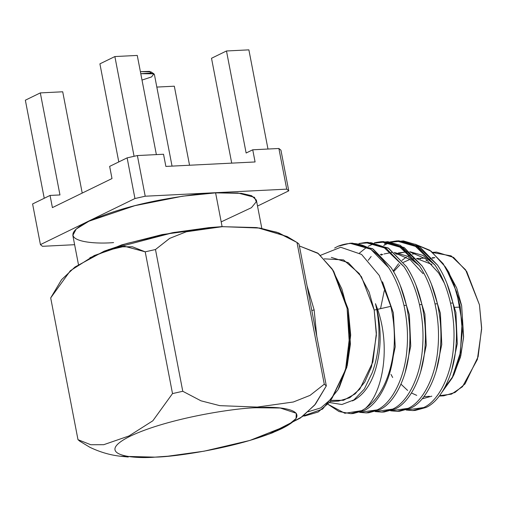 <?xml version="1.0" encoding="UTF-8"?>
<svg xmlns="http://www.w3.org/2000/svg" width="507" height="507" viewBox="0 0 507 507"><rect width="100%" height="100%" fill="white"/><g stroke="black" fill="none" stroke-linecap="round" stroke-linejoin="round"><path stroke-width="0.76" d="M390.973 374.369L392.665 377.506M422.382 398.768L431.818 396.163M451.737 370.015L457.276 343.74L455.92 312.546L446.813 283.102L455.92 312.546L457.276 343.74L451.737 370.015M434.886 264.908L422.863 255.382L409.776 251.7L422.863 255.382L434.886 264.908M406.044 251.795L399.567 253.208L406.044 251.795M398.375 253.646L396.683 254.375L398.375 253.646M395.79 253.83L397.139 253.329L395.79 253.83M398.337 252.942L407.349 251.821L398.337 252.942M410.233 252.093L425.569 258.76L438.574 272.899L444.386 283.223L438.574 272.899L425.569 258.76L410.233 252.093M436.223 370.788L441.768 344.513L440.406 313.32L431.299 283.876L440.406 313.32L441.768 344.513L436.223 370.788M419.378 265.687L407.349 256.155L394.269 252.473L407.349 256.155L419.378 265.687M382.861 254.419L381.169 255.148L382.861 254.419M380.275 254.603L381.625 254.102L380.275 254.603M394.719 252.866L410.055 259.533L423.06 273.672L410.055 259.533L394.719 252.866M420.709 371.568L426.254 345.286L424.891 314.093L415.784 284.655L424.891 314.093L426.254 345.286L420.709 371.568M405.194 372.341L410.74 346.066L409.377 314.872L400.27 285.428L409.377 314.872L410.74 346.066L405.194 372.341M389.68 373.114L395.226 346.839L393.35 312.825L382.5 281.778L393.35 312.825L395.226 346.839L389.68 373.114M352.346 400.923L354.254 400.042L352.346 400.923M365.319 408.477L361.675 410.651L350.711 413.661L339.082 411.576L327.921 404.256L344.874 413.281L361.675 410.651L365.319 408.477C380.833 397.361 390.384 377.462 393.964 348.784C390.384 377.462 380.833 397.361 365.319 408.477C383.172 392.481 390.726 346.655 377.601 309.321L390.821 306.348L379.261 275.459L361.58 254.432L340.698 247.264L320.519 255.319L340.698 247.264L361.58 254.432L379.261 275.459L390.821 306.348L377.601 309.321C390.726 346.655 383.172 392.481 365.319 408.477M366.225 412.888L359.647 412.362L377.189 409.878C392.241 403.103 404.941 377.29 406.937 349.412C408.236 335.241 407.248 320.589 403.978 305.455C407.248 320.589 408.236 335.241 406.937 349.412C404.941 377.29 392.241 403.103 377.189 409.878L366.225 412.888L368.652 412.768L379.616 409.757C394.668 402.976 407.368 377.17 409.371 349.285C410.664 335.121 409.675 320.468 406.405 305.334L403.978 305.455C400.479 290.435 395.346 277.804 388.571 267.569C373.355 245.933 356.453 238.854 337.858 246.326L334.639 248.037L337.858 246.326L349.969 243.265L370.763 249.229L388.571 267.569C395.346 277.804 400.479 290.435 403.978 305.455L406.405 305.334C402.907 290.315 397.773 277.684 390.998 267.449L373.196 249.108L352.397 243.145L349.969 243.265M350.711 413.661L353.138 413.541L364.102 410.531C379.154 403.756 391.854 377.943 393.857 350.064L393.964 348.784C395.023 334.493 393.977 320.348 390.821 306.348C393.977 320.348 395.023 334.493 393.964 348.784L393.857 350.064C391.854 377.943 379.154 403.756 364.102 410.531L351.921 413.573M381.733 412.109L375.155 411.589L392.703 409.105C407.755 402.324 420.449 376.511 422.451 348.632C423.751 334.462 422.762 319.816 419.492 304.682C422.762 319.816 423.751 334.462 422.451 348.632C420.449 376.511 407.755 402.324 392.703 409.105L381.733 412.109L384.167 411.988L395.13 408.984C410.182 402.203 422.882 376.39 424.879 348.512C426.178 334.341 425.189 319.689 421.919 304.561L419.492 304.682C415.993 289.655 410.854 277.031 404.085 266.796L383.019 246.56L370.89 242.688L358.981 243.506L365.484 242.492L386.277 248.449L404.085 266.796C410.854 277.031 415.993 289.655 419.492 304.682L421.919 304.561C418.421 289.535 413.287 276.911 406.513 266.676L388.711 248.329L367.911 242.365L365.484 242.492M397.247 411.335L390.669 410.816L408.211 408.325C423.263 401.55 435.963 375.738 437.966 347.859C439.265 333.688 438.276 319.036 435.006 303.902C438.276 319.036 439.265 333.688 437.966 347.859C435.963 375.738 423.263 401.55 408.211 408.325L397.247 411.335L399.674 411.215L410.645 408.205C425.696 401.43 438.39 375.617 440.393 347.739C441.692 333.568 440.703 318.916 437.433 303.782L435.006 303.902C431.508 288.882 426.368 276.252 419.593 266.017L398.534 245.787L386.404 241.915L374.496 242.733L380.998 241.712L401.791 247.676L419.593 266.017C426.368 276.252 431.508 288.882 435.006 303.902L437.433 303.782C433.935 288.762 428.802 276.131 422.027 265.896L404.218 247.555L383.425 241.592L380.998 241.712M382.208 241.674L375.725 242.954L387.874 241.687L400.34 245.344L422.027 265.896C428.802 276.131 433.935 288.762 437.433 303.782C440.703 318.916 441.692 333.568 440.393 347.739C438.39 375.617 425.696 401.43 410.645 408.205L398.464 411.247M374.527 243.347L368.139 246.332M366.96 247.061L359.533 253.018M384.401 244L388.812 242.302L384.401 244M412.761 410.562L406.183 410.036L423.725 407.552C438.777 400.777 451.477 374.965 453.48 347.086C454.773 332.915 453.79 318.263 450.52 303.129C453.79 318.263 454.773 332.915 453.48 347.086C451.477 374.965 438.777 400.777 423.725 407.552L412.761 410.562L415.189 410.442L426.153 407.432C441.204 400.65 453.904 374.844 455.907 346.959C457.206 332.795 456.218 318.143 452.947 303.009L450.52 303.129C447.022 288.109 441.882 275.478 435.107 265.243L414.048 245.014L401.918 241.136L390.01 241.959L396.512 240.939L417.305 246.903L435.107 265.243C441.882 275.478 447.022 288.109 450.52 303.129L452.947 303.009C449.449 287.989 444.309 275.358 437.541 265.123L419.733 246.782L398.939 240.819L396.512 240.939M397.722 240.901L391.239 242.181L403.388 240.914L415.848 244.57L437.541 265.123C444.309 275.358 449.449 287.989 452.947 303.009C456.218 318.143 457.206 332.795 455.907 346.959C453.904 374.844 441.204 400.65 426.153 407.432L413.978 410.474M390.041 242.574L386.828 243.88L390.041 242.574M400.986 384.173L407.634 390.441M411.475 392.995L416.722 395.378M423.871 396.721L429.391 396.29M444.797 387.481L453.011 376.314L460.426 357.251L463.55 337.649L461.649 305.721L448.866 272.303L445.254 266.752L456.744 292.133L462.08 322.3L460.407 352.574L452.073 378.197L442.275 391.803L452.84 376.663L459.773 355.825L462.321 331.521L460.166 306.355L453.531 282.919L443.093 263.615L429.816 250.255L415.005 244.159L431.115 251.187L445.247 266.752M452.073 378.197L453.974 374.521L460.8 355.737L463.613 336.699L461.649 305.721L456.693 288.001L447.047 269.654M324.207 258.843L343.524 259.901L359.229 273.527L369.134 292.102L374.191 310.088L376.384 335.222L371.485 366.776L364.812 381.98L355.198 393.863L343.518 400.296L331.28 400.34M330.368 401.487L338.518 401.075L349.76 397.729L359.805 389.142L372.873 361.979L376.397 333.074L374.191 310.088L376.758 309.511L375.484 303.687L377.601 309.321L375.484 303.687C379.54 318.605 380.953 333.251 379.711 347.612C376.885 374.242 368.399 391.715 354.254 400.042C368.399 391.715 376.885 374.242 379.711 347.612C380.953 333.251 379.54 318.605 375.484 303.687L376.758 309.511L374.191 310.088L361.459 276.752L348.341 262.683L331.337 257.391M329.48 402.533L341.895 404.516L353.899 399.928L364.324 389.059L372.17 372.81C379.299 353.48 380.827 332.383 376.758 309.511C380.827 332.383 379.299 353.48 372.17 372.81L364.324 389.059L353.899 399.928L341.895 404.516L329.48 402.533M311.799 310.474L314.144 309.942L307.071 285.916L314.144 309.942L311.799 310.474M316.748 336.154L314.144 309.942L316.748 336.154M303.04 416.044L304.897 415.949L318.2 411.988L330.082 401.823L345.546 369.692L349.716 335.495L347.105 308.3L332.915 270.225L318.415 253.595L299.377 245.952L317.75 253.088L331.984 268.761L341.857 288.996L347.105 308.3L349.431 344.95L346.104 367.474L338.023 389.699L322.598 409.079L303.116 415.981M338.023 389.699L339.551 386.752L347.244 365.579L350.413 344.126L348.201 309.207L333.79 271.543L331.984 268.761M333.777 271.518L348.201 309.207L350.686 335.057L346.75 367.556L332.104 398.16L320.83 407.888L308.193 411.747M380.542 308.662L384.274 290.682M393.603 271.663L399.852 264.933L393.603 271.663M403.439 262.315L409.903 259.426L403.439 262.315M411.861 258.957L414.105 258.652L411.861 258.957M416.57 258.576L431.894 264.426L416.57 258.576M454.918 307.343L460.293 307.071L454.918 307.343M420.316 258.995L421.19 258.285M432.915 252.6L451.16 255.883L465.591 269.813L479.445 304.827L481.65 329.043L477.366 359.476L462.479 386.714L451.471 394.148L439.601 395.663M434.867 257.689L432.408 258.183M430.386 258.798L428.947 259.369M427.325 260.135L426.013 260.852M439.309 396.043L443.777 395.815L455.013 392.469L465.058 383.881L478.126 356.719L481.65 327.814L479.445 304.827L466.713 271.492L453.594 257.423L436.59 252.131L432.579 252.328M393.191 270.966L398.591 263.703M401.924 260.395L406.354 257.074M407.647 256.314L410.632 254.869M412.495 254.184L415.588 253.399M384.053 253.982L391.708 252.486M351.186 243.227L372.601 248.734L390.998 267.449C397.773 277.684 402.907 290.315 406.405 305.334C409.675 320.468 410.664 335.121 409.371 349.285C407.368 377.17 394.668 402.976 379.616 409.757L367.436 412.799M366.7 242.454L388.115 247.961L406.513 266.676C413.287 276.911 418.421 289.535 421.919 304.561C425.189 319.689 426.178 334.341 424.879 348.512C422.882 376.39 410.182 402.203 395.13 408.984L382.95 412.02M368.24 260.287L371.13 256.517M383.653 245.559L386.828 243.88M296.988 242.454L278.787 232.916L259.964 228.08L222.51 226.654L186.418 231.731L169.699 238.36L155.478 249.526L182.773 391.277L200.975 400.815L219.797 405.651L257.252 407.077L293.344 402L310.056 395.371L324.284 384.205L326.324 385.903L324.284 384.205L296.988 242.454L324.284 384.205L310.056 395.371L293.344 402L257.252 407.077L256.574 407.742L280.251 408.008L296.278 413.256L296.063 418.522L287.824 425.373L249.919 440.431L204.125 451.179L168.077 456.186L155.307 457.111C131.098 459.215 93.694 454.437 130.134 436.216C168.647 417.888 236.433 407.856 256.574 407.742L257.252 407.077L219.797 405.651L200.975 400.815L182.773 391.277L172.513 393.59L152.854 420.778L128.936 435.982L103.726 444.696L90.797 444.74L77.989 439.677L50.694 297.92L61.575 279.674L74.96 267.031L104.22 251.142L124.621 246.301L145.211 251.833L155.478 249.526L169.598 238.417L186.189 231.794L222.022 226.68L256.377 227.567L276.999 232.276L296.988 242.454L299.029 244.146L326.324 385.903L314.625 405.125L300.264 418.085L268.83 434.131L272.798 432.68L302.121 416.735L315.449 404.142L326.324 385.903L299.029 244.146L297.413 242.739M220.469 226.762L208.941 227.63L172.893 232.637L127.099 243.392L104.22 251.142M77.989 439.677L80.03 441.369L77.989 439.677L90.797 444.74L103.726 444.696L128.936 435.982L152.854 420.778L172.513 393.59L145.211 251.833L132.403 246.77L119.475 246.814L94.264 255.528L70.346 270.732L50.694 297.92L77.989 439.677M79.605 441.084L89.815 447.263C100.05 452.155 110.33 455.153 120.641 456.256L154.996 457.143L168.077 456.186M128.271 457.022L121.084 456.313M172.513 393.59L182.773 391.277L155.478 249.526L145.211 251.833L172.513 393.59M261.815 228.384L256.358 200.056L251.554 195.683L241.376 193.344L215.602 192.863L222.085 226.528L162.234 234.557L121.857 244.83L89.859 257.759L121.857 244.83L162.234 234.557L222.085 226.528L215.602 192.863L182.602 196.196L134.849 205.671L88.966 221.191L76.208 229.044L72.831 235.4L78.452 264.559M108.181 249.691L173.99 232.44L221.711 226.711M256.574 407.742C236.433 407.856 168.647 417.888 130.134 436.216C93.694 454.437 131.098 459.215 155.307 457.111C175.441 456.997 243.233 446.959 281.74 428.637C318.187 410.417 280.783 405.638 256.574 407.742M286.721 189.143L145.211 196.215L134.951 198.529L40.427 244.615L42.468 246.307L74.624 244.704L42.468 246.307L40.427 244.615L134.951 198.529L145.211 196.215L286.721 189.143L278.888 148.488L252.74 149.793L255.084 161.961L165.871 166.423L163.527 154.248L137.378 155.56L145.211 196.215L137.378 155.56L127.118 157.867L134.951 198.529L127.118 157.867L109.651 166.385L111.996 178.559L52.405 207.61L50.06 195.436L32.594 203.953L40.427 244.615L32.594 203.953L50.06 195.436L52.405 207.61L111.996 178.559L109.651 166.385L127.118 157.867L137.378 155.56L163.527 154.248L165.871 166.423L255.084 161.961L252.74 149.793L278.888 148.488L286.721 189.143L288.762 190.841L286.721 189.143M257.518 206.076L288.762 190.841L257.518 206.076M113.593 242.593C89.207 244.71 51.524 239.9 88.237 221.546C108.409 212.509 132.194 205.367 159.585 200.126C184.333 195.613 203.009 193.192 215.602 192.863L237.929 192.996L254.476 197.305L256.295 201.742L251.44 207.693L221.185 221.876M280.935 150.18L288.762 190.841L280.935 150.18L278.888 148.488L280.935 150.18M246.129 153.019L252.74 149.793L246.129 153.019L226.477 50.979L211.514 58.273L231.712 163.134L211.514 58.273L226.477 50.979L246.129 153.019M137.264 55.434L156.365 154.61L137.264 55.434L114.867 56.556L134.076 156.302L114.867 56.556L99.904 63.85L118.79 161.929L99.904 63.85L114.867 56.556L137.264 55.434M82.216 193.072L62.716 91.786L40.313 92.901L59.965 194.942L50.06 195.436L59.965 194.942L40.313 92.901L62.716 91.786L82.216 193.072M189.548 165.238L174.326 86.203L156.828 87.077L174.326 86.203L189.548 165.238M248.88 49.857L267.975 149.033L248.88 49.857L226.477 50.979L248.88 49.857M25.35 100.196L40.313 92.901L25.35 100.196L44.236 198.275L25.35 100.196M172.044 166.112L154.382 74.39L150.706 73.071L140.781 73.699L153.919 73.8L151.568 76.918L142.011 80.074M153.919 73.8L150.852 71.81L140.388 71.645L149.603 71.379L150.921 73.09M416.52 258.519L424.67 258.107M432.034 257.74L434.733 257.607M257.556 227.725L287.139 236.528L297.381 242.72M249.919 440.431L272.798 432.674"/></g></svg>

